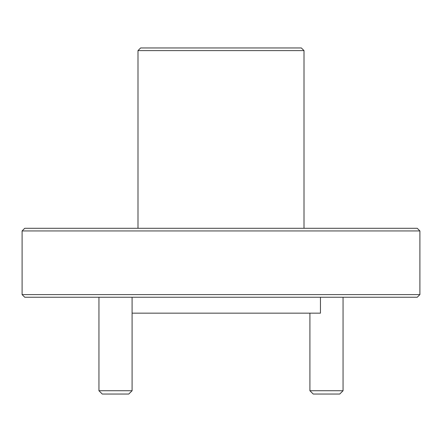 <?xml version="1.0" encoding="UTF-8"?>
<svg xmlns="http://www.w3.org/2000/svg" width="442" height="442" viewBox="0 0 442 442"><rect width="100%" height="100%" fill="white"/><g stroke="black" fill="none" stroke-linecap="round" stroke-linejoin="round"><path stroke-width="0.66" d="M137.992 50.609L140.644 47.957L301.356 47.957L304.008 50.609L137.992 50.609L137.992 228.293M22.1 230.945L24.752 228.293L417.248 228.293L419.9 230.945L22.1 230.945L22.1 294.593L419.9 294.593L417.248 297.245L24.752 297.245L22.1 294.593M304.008 50.609L304.008 228.293M320.45 297.245L320.45 313.157L132.092 313.157M419.9 230.945L419.9 294.593M132.092 390.728L128.777 394.043L102.257 394.043L98.942 390.728L132.092 390.728L132.092 297.245M343.058 390.728L339.743 394.043L313.223 394.043L309.908 390.728L343.058 390.728L343.058 297.245M98.942 390.728L98.942 297.245M309.908 390.728L309.908 313.157"/></g></svg>
